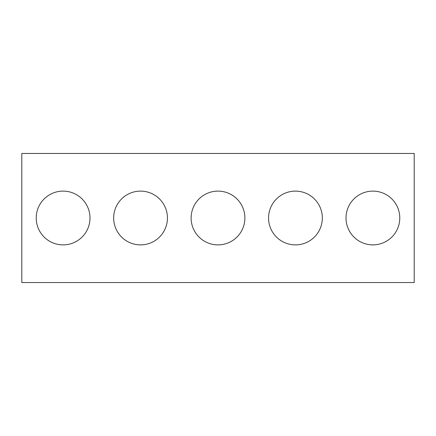 <?xml version="1.0" encoding="UTF-8"?>
<svg xmlns="http://www.w3.org/2000/svg" width="436" height="436" viewBox="0 0 436 436"><rect width="100%" height="100%" fill="white"/><g stroke="black" fill="none" stroke-linecap="round" stroke-linejoin="round"><path stroke-width="0.65" d="M414.2 282.539L21.8 282.539L21.8 153.461L414.2 153.461L414.2 282.539M89.99 218A26.885 26.885 0 0 0 49.66 194.718A26.885 26.885 0 0 0 49.66 241.282A26.885 26.885 0 0 0 89.99 218M167.435 218A26.885 26.885 0 0 0 127.11 194.718A26.885 26.885 0 0 0 127.11 241.282A26.885 26.885 0 0 0 167.435 218M244.885 218A26.885 26.885 0 0 0 204.56 194.718A26.885 26.885 0 0 0 204.56 241.282A26.885 26.885 0 0 0 244.885 218M322.329 218A26.885 26.885 0 0 0 282.005 194.718A26.885 26.885 0 0 0 282.005 241.282A26.885 26.885 0 0 0 322.329 218M399.779 218A26.885 26.885 0 0 0 359.455 194.718A26.885 26.885 0 0 0 359.455 241.282A26.885 26.885 0 0 0 399.779 218"/></g></svg>
